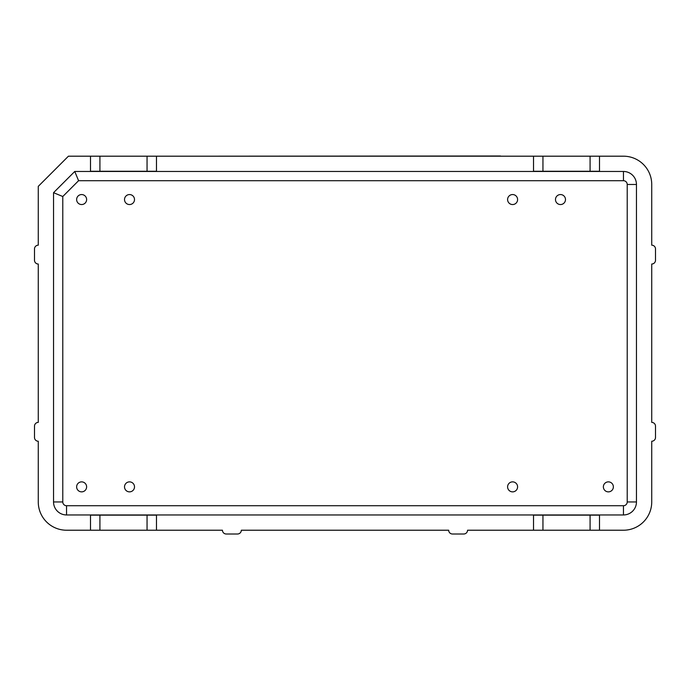 <?xml version="1.0" encoding="UTF-8"?>
<svg xmlns="http://www.w3.org/2000/svg" width="690" height="690" viewBox="0 0 690 690"><rect width="100%" height="100%" fill="white"/><g stroke="black" fill="none" stroke-linecap="round" stroke-linejoin="round"><path stroke-width="1.03" d="M90.494 530.222L156.475 530.222L156.475 515.145L90.494 515.145L90.494 530.222L66.55 530.222A28.281 28.281 0 0 1 38.269 501.949L38.269 441.238A3.769 3.769 0 0 1 34.5 437.469L34.5 426.161A3.769 3.769 0 0 1 38.269 422.392L38.269 264.029A3.769 3.769 0 0 1 34.5 260.259L34.5 248.943A3.769 3.769 0 0 1 38.269 245.174L38.269 186.36L68.431 156.19L542.952 156.19L542.952 171.275L599.507 171.275L599.507 156.19L542.952 156.19M599.507 156.19L623.45 156.19A28.281 28.281 0 0 1 651.731 184.471L651.731 245.174A3.769 3.769 0 0 1 655.5 248.943L655.5 260.259A3.769 3.769 0 0 1 651.731 264.029L651.731 422.392A3.769 3.769 0 0 1 655.5 426.161L655.5 437.469A3.769 3.769 0 0 1 651.731 441.238L651.731 501.949A28.281 28.281 0 0 1 623.45 530.222L590.079 530.222L590.079 515.145L533.525 515.145L533.525 530.222L467.544 530.222A3.769 3.769 0 0 1 463.766 534L452.459 534A3.769 3.769 0 0 1 448.69 530.222L241.31 530.222A3.769 3.769 0 0 1 237.541 534L226.234 534A3.769 3.769 0 0 1 222.456 530.222L156.475 530.222M90.494 156.19L90.494 171.275L156.475 171.275L156.475 156.19M533.525 156.19L533.525 171.275L542.952 171.275M590.079 156.19L590.079 171.275M99.921 156.19L99.921 171.275M147.048 156.19L147.048 171.275M599.507 530.222L599.507 515.145L590.079 515.145M590.079 530.222L542.952 530.222L542.952 515.145M542.952 530.222L533.525 530.222M99.921 530.222L99.921 515.145M147.048 530.222L147.048 515.145M651.731 441.238L651.731 501.949M651.731 184.471L651.731 245.174M651.731 264.029L651.731 422.392M38.269 422.392L38.269 264.029M38.269 245.174L38.269 186.36M38.269 501.949L38.269 441.238M448.69 530.222L241.31 530.222M53.544 192.683L74.762 171.465L623.45 171.465A13.007 13.007 0 0 1 636.456 184.471L636.456 501.949A13.007 13.007 0 0 1 623.45 514.956L66.55 514.956A13.007 13.007 0 0 1 53.544 501.949L53.544 192.683L62.781 196.512L78.582 180.702L623.45 180.702A3.769 3.769 0 0 1 627.219 184.471L627.219 501.949A3.769 3.769 0 0 1 623.45 505.718L66.55 505.718A3.769 3.769 0 0 1 62.781 501.949L62.781 196.512M74.762 171.465L78.582 180.702M79.255 491.263A4.994 4.994 0 0 1 79.014 482.612A4.994 4.994 0 0 1 86.621 486.726A4.994 4.994 0 0 1 79.255 491.263M605.993 491.263A4.994 4.994 0 0 1 605.751 482.612A4.994 4.994 0 0 1 613.367 486.726A4.994 4.994 0 0 1 605.993 491.263M79.255 203.947A4.994 4.994 0 0 1 79.014 195.296A4.994 4.994 0 0 1 86.621 199.41A4.994 4.994 0 0 1 79.255 203.947M127.141 491.263A4.994 4.994 0 0 1 126.9 482.612A4.994 4.994 0 0 1 134.507 486.726A4.994 4.994 0 0 1 127.141 491.263M510.22 203.947A4.994 4.994 0 0 1 509.979 195.296A4.994 4.994 0 0 1 517.595 199.41A4.994 4.994 0 0 1 510.22 203.947M127.141 203.947A4.994 4.994 0 0 1 126.9 195.296A4.994 4.994 0 0 1 134.507 199.41A4.994 4.994 0 0 1 127.141 203.947M558.107 203.947A4.994 4.994 0 0 1 557.865 195.296A4.994 4.994 0 0 1 565.481 199.41A4.994 4.994 0 0 1 558.107 203.947M510.22 491.263A4.994 4.994 0 0 1 509.979 482.612A4.994 4.994 0 0 1 517.595 486.726A4.994 4.994 0 0 1 510.22 491.263M500.535 156L189.465 156.19M53.544 501.949L62.781 501.949M66.55 514.956L66.55 505.718M623.45 514.956L623.45 505.718M636.456 501.949L627.219 501.949M623.45 180.702L623.45 171.465M627.219 184.471L636.456 184.471"/></g></svg>
